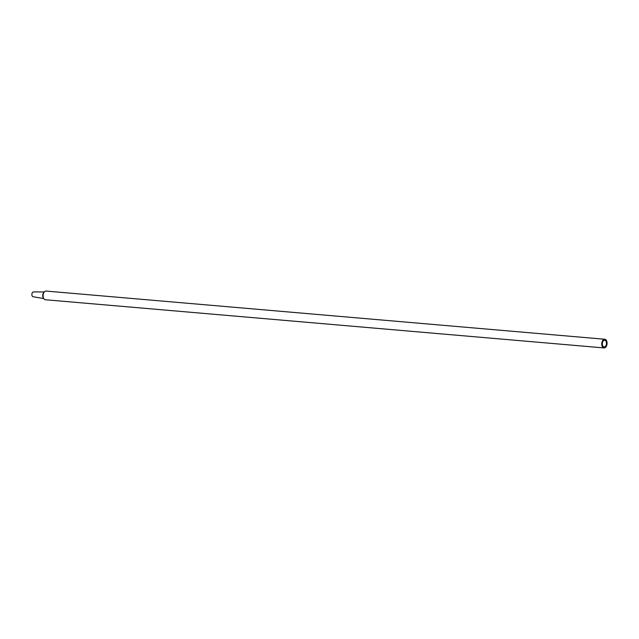 <?xml version="1.0" encoding="UTF-8"?>
<svg xmlns="http://www.w3.org/2000/svg" width="639" height="639" viewBox="0 0 639 639"><rect width="100%" height="100%" fill="white"/><g stroke="black" fill="none" stroke-linecap="round" stroke-linejoin="round"><path stroke-width="0.96" d="M44.323 291.951L33.484 291.927A2.42 1.478 94.9 0 0 31.95 293.732A2.42 1.478 94.9 0 0 33.068 296.736L43.748 298.573M604.782 339.253L46.12 291.072A4.353 2.66 94.9 0 0 44.41 291.855L43.756 292.566A3.387 2.069 94.9 0 0 42.837 294.475A3.387 2.069 94.9 0 0 43.292 297.87L43.819 298.685A4.353 2.66 94.9 0 0 45.369 299.747L604.031 347.928A4.353 2.66 94.9 0 0 607.05 343.814A4.353 2.66 94.9 0 0 604.782 339.253A4.353 2.66 94.9 0 0 601.89 342.488A4.353 2.66 94.9 0 0 604.031 347.928M44.41 291.855A4.353 2.66 94.9 0 0 43.228 294.315A4.353 2.66 94.9 0 0 43.819 298.685M602.449 342.736A3.387 2.069 94.9 0 0 604.007 346.945A3.387 2.069 94.9 0 0 606.363 344.445A3.387 2.069 94.9 0 0 604.59 340.212A3.387 2.069 94.9 0 0 602.449 342.736"/></g></svg>
